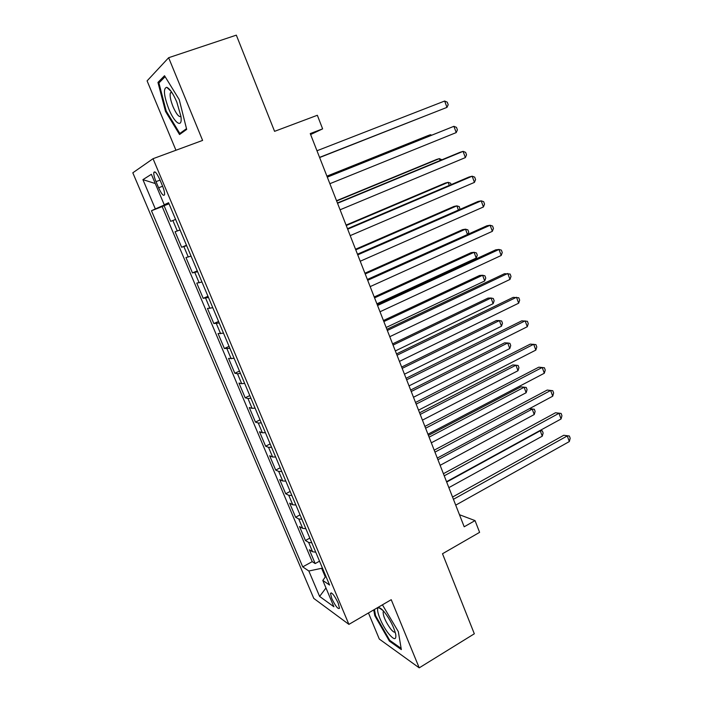 <?xml version="1.0" encoding="UTF-8"?>
<svg xmlns="http://www.w3.org/2000/svg" width="703" height="703" viewBox="0 0 703 703"><rect width="100%" height="100%" fill="white"/><g stroke="black" fill="none" stroke-linecap="round" stroke-linejoin="round"><path stroke-width="1.05" d="M338.169 603.069C334.426 595.379 331.86 592.146 330.463 593.376L331.825 598.587C335.524 606.232 338.09 609.457 339.514 608.262L338.169 603.069M368.46 612.981L379.304 639.053L419.216 667.85L474.323 633.79L442.503 553.744L479.604 532.347L475.035 520.598L459.472 514.719M132.814 172.806L313.784 598.42L348.908 624.378L153.034 158.702L132.814 172.806M153.034 158.702L202.605 140.415L168.641 57.716L147.094 80.871L175.952 150.249M168.641 57.716L236.331 35.15L274.574 131.338L317.343 115.274L322.624 128.869L310.251 133.588L464.191 526.784L475.035 520.598M170.697 221.348L175.601 219.415L170.697 221.348L164.089 205.698L169.019 203.791M180.047 229.969L175.082 231.735L181.629 247.245L186.488 245.268M191.067 256.129L185.97 257.535L192.464 272.905L197.279 270.892M201.981 282.044L196.77 283.098L203.193 298.327L207.974 296.279M212.798 307.729L207.464 308.432L213.835 323.529L218.571 321.447M223.51 333.169L218.062 333.538L224.371 348.495L229.073 346.377M234.134 358.389L228.563 358.425L234.82 373.249L239.486 371.096M244.653 383.381L241.691 383.689L238.976 383.082L245.18 397.775L249.802 395.587M255.084 408.144L252.096 408.338L249.293 407.529L255.444 422.09L260.022 419.867M265.418 432.688L262.395 432.776L259.521 431.756L265.62 446.185L270.163 443.936M275.664 457.012L272.606 456.994L269.662 455.772L275.699 470.079L280.207 467.794M285.822 481.116L282.729 480.993L279.706 479.569L285.699 493.752L290.163 491.441M295.884 505.018L292.764 504.789L289.671 503.172L295.603 517.232L300.04 514.886M305.858 528.7L302.712 528.375L299.548 526.565L305.427 540.502L309.83 538.12M156.022 181.638L158.606 187.771C161.576 194.186 163.562 196.489 164.564 194.696C164.774 192.789 164.045 189.784 162.384 185.68L159.757 179.441C156.778 173.008 154.792 170.706 153.816 172.516C153.606 174.458 154.335 177.499 156.022 181.638L160.038 180.117M325.858 576.188L322.8 580.45L329.584 585.037L168.579 202.736L164.238 204.766L168.738 203.123M322.8 580.45L333.899 606.751L319.61 596.425L308.837 571.003L302.729 566.873L151.461 210.742L155.337 208.932L142.92 179.643L151.382 174.3L164.238 204.766M164.089 205.698L162.173 206.585L312.211 561.653L315.172 563.569L319.531 561.161M315.744 552.18L312.571 551.758L309.338 549.746L315.172 563.569M311.798 542.813L308.635 542.426L305.427 540.502M301.877 519.253L298.74 518.963L295.603 517.232M291.868 495.483L288.766 495.299L285.699 493.752M281.771 471.502L278.696 471.423L275.699 470.079M271.578 447.31L268.537 447.328L265.62 446.185M261.296 422.898L258.282 423.03L255.444 422.09M250.927 398.267L247.948 398.504L245.18 397.775M240.461 373.407L237.509 373.768L234.82 373.249M229.899 348.328L224.371 348.495M219.239 323.02L213.835 323.529M208.483 297.483L203.193 298.327M197.622 271.709L192.464 272.905M186.673 245.69L181.629 247.245M167.912 203.431L155.337 208.932M168.896 203.492L168.07 203.808M419.216 667.85L391.228 599.694L348.908 624.378M310.621 134.537L322.624 128.869M322.369 567.901L321.64 568.296L325.296 576.97M162.173 206.585L151.461 210.742M312.211 561.653L302.729 566.873M308.837 571.003L321.64 568.296M155.275 183.536L142.92 179.643M319.61 596.425L325.972 587.972M165.513 111.425L179.546 134.537L186.682 129.405L179.23 99.615L164.528 75.731L157.955 82.418L165.513 111.425L166.277 111.153M373.724 609.905L374.813 615.714L389.4 641.118L401.343 649.598L398.329 631.628L382.432 604.826M160.214 81.645L157.955 82.418M390.2 640.644L389.4 641.118M375.516 615.301L374.813 615.714M444.648 101.03L447.275 102.199L448.198 104.729L446.976 107.374L319.566 157.375L446.976 107.374L444.648 101.03L316.974 150.758M423.891 116.452L319.628 157.542L423.742 116.513M176.778 101.997C173.096 93.473 169.757 88.578 166.76 87.313C163.096 88.262 163.764 95.45 168.764 108.886C174.652 123.614 182.833 128.904 180.891 116.241L176.778 101.997M171.541 91.952L170.302 93.033C169.704 95.995 170.627 100.564 173.061 106.751C176.33 114.088 178.949 117.331 180.926 116.478M182.244 132.603L179.836 133.473L166.224 111.074L158.913 82.954L165.117 76.689M186.488 128.658L179.836 133.473M384.831 612.629C382.247 609.431 380.27 607.805 378.891 607.752C374.725 607.313 381.158 624.422 388.548 633.57C394.093 640.143 396.483 640.336 395.692 634.15C393.856 627.05 390.235 619.87 384.831 612.629M383.61 611.171L383.126 611.909C383.179 616.259 385.657 621.883 390.552 628.79C392.731 631.487 394.269 632.603 395.183 632.129M401.141 648.386L389.743 640.319L375.587 615.696L374.435 609.492M327.299 177.138L453.91 126.312L456.212 132.595L329.874 183.703M327.255 177.024L453.91 126.312L456.484 127.392L457.407 129.897L456.212 132.595M337.537 203.281L463.084 151.365L465.36 157.595L340.085 209.784M337.422 202.982L459.999 152.314L463.084 151.365L465.623 152.366L466.528 154.853L465.36 157.595M347.677 229.187L472.179 176.207L474.437 182.385L350.199 235.628M347.493 228.703L469.05 177.007L472.179 176.207L474.674 177.121L475.58 179.59L474.437 182.385M357.73 254.855L481.195 200.838L483.436 206.963L360.226 261.235M357.476 254.196L478.031 201.489L481.195 200.838L483.655 201.664L484.552 204.107L483.436 206.963M430.772 135.468L430.491 134.712L427.705 135.714L326.913 176.145M431.572 135.143L430.491 134.712L326.957 176.251M440.069 160.548L439.357 158.623L436.537 159.484L336.535 200.724M441.932 159.774L439.357 158.623L336.64 200.988M449.287 185.416L448.145 182.341L445.289 183.061L346.078 225.092M451.141 184.625L450.605 183.193L448.145 182.341L346.245 225.522M458.426 210.065L456.862 205.856L453.971 206.445L355.533 249.257M459.982 209.38L459.287 206.629L456.862 205.856L355.771 249.846M367.687 280.295L490.132 225.25L492.355 231.322L370.165 286.613M367.361 279.46L486.933 225.76L490.132 225.25L492.557 226.006L493.444 228.422L492.355 231.322M467.486 234.494L465.509 229.178L462.583 229.644L364.919 273.212M467.926 234.301L468.76 232.192L467.899 229.881L465.509 229.178L365.209 273.959M377.555 305.497L498.998 249.46L501.204 255.479L380.015 311.763M377.168 304.496L495.756 249.829L498.998 249.46L501.38 250.127L502.258 252.535L501.204 255.479M376.896 303.819L476.221 258.063L474.086 252.307L471.124 252.649L374.216 296.974M476.221 258.063L477.293 255.233L476.441 252.939L474.086 252.307L374.567 297.87M387.335 330.48L507.786 273.467L509.974 279.434L389.77 336.693M386.878 329.32L504.508 273.695L510.132 274.056L511.002 276.437L509.974 279.434M386.158 327.475L484.71 280.963L482.592 275.251L479.595 275.471L383.443 320.524M484.71 280.963L485.755 278.089L484.912 275.813L482.592 275.251L383.856 321.579M397.037 355.243L516.503 297.264L518.665 303.186L399.445 361.404M396.51 353.917L513.19 297.36L518.805 297.773L519.666 300.137L518.665 303.186M395.341 350.929L493.128 303.678L491.028 298.01L488.005 298.107L392.59 343.89M493.128 303.678L494.147 300.761L493.313 298.503L491.028 298.01L393.056 345.085M406.642 379.787L525.141 320.867L527.285 326.728L409.032 385.885M406.062 378.293L521.793 320.823L527.408 321.297L528.269 323.644L527.285 326.728M404.453 374.189L501.485 326.201L499.402 320.586L496.336 320.559L401.659 367.054M501.485 326.201L502.478 323.248L501.652 321.007L499.402 320.586L402.178 368.39M416.167 404.111L533.709 344.259L535.835 350.085L418.531 410.157M415.517 402.459L530.326 344.101L535.941 344.628L536.793 346.948L535.835 350.085M413.478 397.257L509.772 348.556L507.707 342.985L504.605 342.836L410.649 390.024M509.772 348.556L510.738 345.56L509.921 343.336L507.707 342.985L411.229 391.509M425.605 428.224L542.206 367.467L544.315 373.24L427.951 434.217M424.902 426.413L538.797 367.177L544.403 367.757L545.247 370.059L544.315 373.24M422.441 420.13L517.988 370.727L515.94 365.2L512.812 364.927L419.568 412.802M517.988 370.727L518.937 367.687L518.12 365.481L515.94 365.2L420.209 414.427M434.964 452.126L550.634 390.481L552.725 396.202L437.292 458.066M434.199 450.166L547.189 390.06L552.795 390.701L553.63 392.977L552.725 396.202M547.189 390.06L552.795 390.701M431.317 442.811L526.143 392.722L524.113 387.239L520.949 386.852L428.417 435.394M520.949 386.852L526.257 387.458L524.113 387.239L429.102 437.161M526.257 387.458L527.065 389.638L526.143 392.722M444.243 475.817L558.982 413.302L561.064 418.979L446.546 481.704M443.417 473.708L555.511 412.758L561.117 413.443L561.943 415.71L561.064 418.979M555.511 412.758L561.117 413.443M440.131 465.316L534.227 414.542L532.215 409.102L437.934 459.709M529.491 408.654L534.333 409.251L535.132 411.422L534.227 414.542M534.333 409.251L529.464 408.671M453.435 499.306L567.268 435.939L569.333 441.563L455.72 505.149M452.556 497.047L563.762 435.271L569.368 436.009L570.186 438.259L569.333 441.563M563.762 435.271L569.368 436.009M448.866 487.627L542.259 436.185L540.255 430.79L446.686 482.065M540.001 430.517L542.338 430.877L543.138 433.03L542.259 436.185M542.338 430.877L539.693 430.684M177.297 230.988L172.876 220.505M312.571 551.758L308.635 542.426M302.712 528.375L298.74 518.963M292.764 504.789L288.766 495.299M282.729 480.993L278.696 471.423M272.606 456.994L268.537 447.328M262.395 432.776L258.282 423.03M252.096 408.338L247.948 398.504M241.691 383.689L237.509 373.768M231.208 358.811L226.981 348.802M220.619 333.714L216.357 323.608M209.933 308.38L205.636 298.186M199.16 282.817L194.819 272.527M188.281 257.026L183.896 246.639M162.613 186.242L158.606 187.771M331.359 592.866L330.463 593.376M155.161 172.015L153.816 172.516M171.207 91.46L166.76 87.313M171.892 92.48L170.302 93.033M382.889 610.389L378.891 607.752M383.873 611.469L383.126 611.909"/></g></svg>
